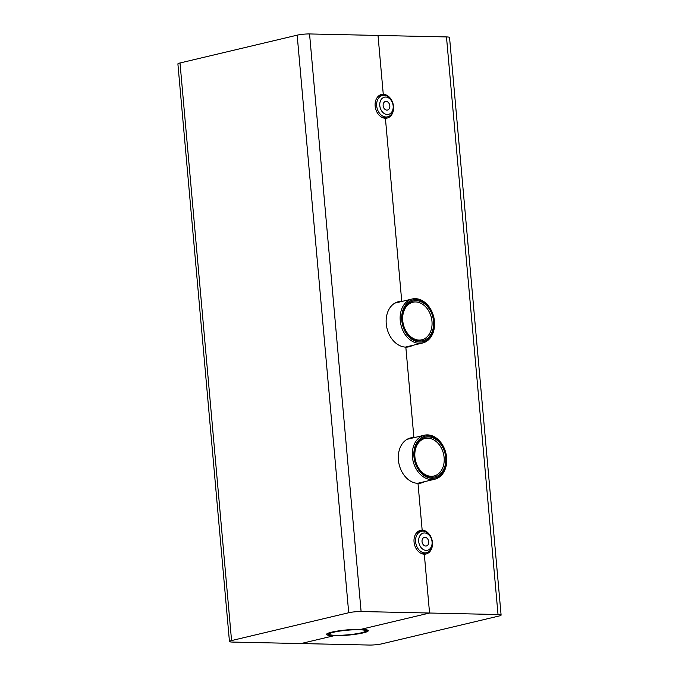 <?xml version="1.0" encoding="UTF-8"?>
<svg xmlns="http://www.w3.org/2000/svg" width="679" height="679" viewBox="0 0 679 679"><rect width="100%" height="100%" fill="white"/><g stroke="black" fill="none" stroke-linecap="round" stroke-linejoin="round"><path stroke-width="1.02" d="M393.396 106.289A11.034 8.233 76.6 0 0 382.506 95.374A11.034 8.233 76.6 0 0 377.04 108.012A11.034 8.233 76.6 0 0 387.599 116.839A11.034 8.233 76.6 0 0 393.396 106.289M393.158 105.916A8.827 6.586 -103.4 0 1 383.813 113.249A8.827 6.586 -103.4 0 1 382.464 98.141A8.827 6.586 -103.4 0 1 393.158 105.916M389.822 105.839A4.413 3.293 -103.4 0 1 387.497 110.057A4.413 3.293 -103.4 0 1 383.279 106.527A4.413 3.293 -103.4 0 1 385.46 101.477A4.413 3.293 -103.4 0 1 389.822 105.839M432.302 542.198A11.034 8.233 76.6 0 0 421.404 531.292A11.034 8.233 76.6 0 0 415.947 543.921A11.034 8.233 76.6 0 0 426.505 552.757A11.034 8.233 76.6 0 0 432.302 542.198M432.065 541.825A8.827 6.586 -103.4 0 1 422.72 549.158A8.827 6.586 -103.4 0 1 421.37 534.059A8.827 6.586 -103.4 0 1 432.065 541.825M428.721 541.757A4.413 3.293 -103.4 0 1 426.404 545.975A4.413 3.293 -103.4 0 1 422.177 542.445A4.413 3.293 -103.4 0 1 424.367 537.386A4.413 3.293 -103.4 0 1 428.721 541.757M332.803 632.217A19.301 2.453 -5.1 0 1 355.125 629.603A19.301 2.453 -5.1 0 1 366.516 631.147A19.301 2.453 -5.1 0 1 347.631 634.975A19.301 2.453 -5.1 0 1 328.373 634.551A19.301 2.453 -5.1 0 1 332.803 632.217M333.644 632.234A18.197 2.309 -5.1 0 1 353.598 629.806A18.197 2.309 -5.1 0 1 365.548 630.918A18.197 2.309 -5.1 0 1 347.623 634.84A18.197 2.309 -5.1 0 1 329.29 634.152A18.197 2.309 -5.1 0 1 333.644 632.234M446.638 457.604A22.611 16.873 76.6 0 0 424.29 435.231A22.611 16.873 76.6 0 0 413.095 461.134A22.611 16.873 76.6 0 0 434.747 479.238A22.611 16.873 76.6 0 0 446.638 457.604M446.51 457.417A21.507 16.05 -103.4 0 1 423.738 475.292A21.507 16.05 -103.4 0 1 420.454 438.481A21.507 16.05 -103.4 0 1 446.51 457.417M445.679 457.4A20.404 15.227 76.6 0 0 420.955 439.432A20.404 15.227 76.6 0 0 424.069 474.358A20.404 15.227 76.6 0 0 445.679 457.4M444.125 457.553A19.301 14.403 -103.4 0 1 433.974 476.013A19.301 14.403 -103.4 0 1 415.506 460.566A19.301 14.403 -103.4 0 1 425.062 438.456A19.301 14.403 -103.4 0 1 444.125 457.553M434.475 321.379A22.611 16.873 76.6 0 0 412.136 299.006A22.611 16.873 76.6 0 0 400.941 324.91A22.611 16.873 76.6 0 0 422.584 343.014A22.611 16.873 76.6 0 0 434.475 321.379M434.356 321.192A21.507 16.05 -103.4 0 1 411.576 339.067A21.507 16.05 -103.4 0 1 408.291 302.257A21.507 16.05 -103.4 0 1 434.356 321.192M433.525 321.175A20.404 15.227 76.6 0 0 408.792 303.216A20.404 15.227 76.6 0 0 411.907 338.134A20.404 15.227 76.6 0 0 433.525 321.175M431.971 321.328A19.301 14.403 -103.4 0 1 421.82 339.789A19.301 14.403 -103.4 0 1 403.343 324.341A19.301 14.403 -103.4 0 1 412.9 302.231A19.301 14.403 -103.4 0 1 431.971 321.328M229.451 641.494L177.898 63.911A8.827 1.12 -5.1 0 1 180.011 62.977L297.164 35.164A8.827 1.12 -5.1 0 1 309.556 33.95L378.016 35.444L383.27 94.288L379.901 95.085L383.27 94.288A12.137 9.056 -103.4 0 0 381.53 94.474A12.137 9.056 -103.4 0 0 375.3 107.231A12.137 9.056 -103.4 0 0 385.409 118.265L401.747 301.349L395.322 302.876L401.747 301.349A23.162 17.289 -103.4 0 0 398.437 301.697A23.162 17.289 -103.4 0 0 386.529 326.047A23.162 17.289 -103.4 0 0 405.83 347.122L413.901 437.573L407.485 439.092L413.901 437.573A23.162 17.289 -103.4 0 0 410.591 437.921A23.162 17.289 -103.4 0 0 398.692 462.272A23.162 17.289 -103.4 0 0 417.992 483.346L422.168 530.206L418.807 531.003L422.168 530.206A12.137 9.056 -103.4 0 0 420.437 530.384A12.137 9.056 -103.4 0 0 414.198 543.141A12.137 9.056 -103.4 0 0 424.307 554.174L429.561 613.027L361.101 611.533A8.827 1.12 174.9 0 0 348.709 612.747L231.564 640.569A8.827 1.12 174.9 0 0 229.451 641.494A8.827 1.12 174.9 0 0 232.524 642.071L300.984 643.556L333.847 635.756A20.956 2.665 -5.1 0 1 326.54 634.398A20.956 2.665 -5.1 0 1 338.575 630.884A20.956 2.665 -5.1 0 1 360.99 629.314L429.561 613.027L498.021 614.52A8.827 1.12 -5.1 0 1 501.102 615.089A8.827 1.12 -5.1 0 1 498.989 616.023L381.836 643.836A8.827 1.12 -5.1 0 1 369.444 645.05L300.984 643.556L333.847 635.756A20.956 2.665 174.9 0 0 356.254 634.178A20.956 2.665 174.9 0 0 368.29 630.672A20.956 2.665 174.9 0 0 360.99 629.314L429.561 613.027L424.307 554.174A12.137 9.056 76.6 0 0 426.047 553.996A12.137 9.056 76.6 0 0 432.277 541.239A12.137 9.056 76.6 0 0 422.168 530.206L417.992 483.346A23.162 17.289 76.6 0 0 421.303 482.99A23.162 17.289 76.6 0 0 424.816 481.589M501.102 615.089L449.549 37.506A8.827 1.12 174.9 0 0 446.476 36.929L378.016 35.444L383.27 94.288A12.137 9.056 76.6 0 1 393.379 105.33A12.137 9.056 76.6 0 1 387.14 118.078A12.137 9.056 76.6 0 1 385.409 118.265L401.747 301.349A23.162 17.289 76.6 0 1 402.214 301.366M414.368 437.59A23.162 17.289 76.6 0 0 413.901 437.573L405.83 347.122A23.162 17.289 76.6 0 0 409.14 346.774A23.162 17.289 76.6 0 0 412.662 345.365M309.556 33.95L361.101 611.533M297.164 35.164L348.709 612.747M180.011 62.977L231.564 640.569M446.476 36.929L498.021 614.52M383.211 117.883L387.599 116.839M378.118 96.418L382.506 95.374M422.117 553.792L426.505 552.757M417.025 532.328L421.404 531.292M366.516 631.147L367.466 630.027M328.373 634.551L327.244 633.617M417.526 483.321L434.747 479.238M407.077 439.321L424.29 435.231M405.363 347.105L422.584 343.014M394.915 303.097L412.136 299.006"/></g></svg>
